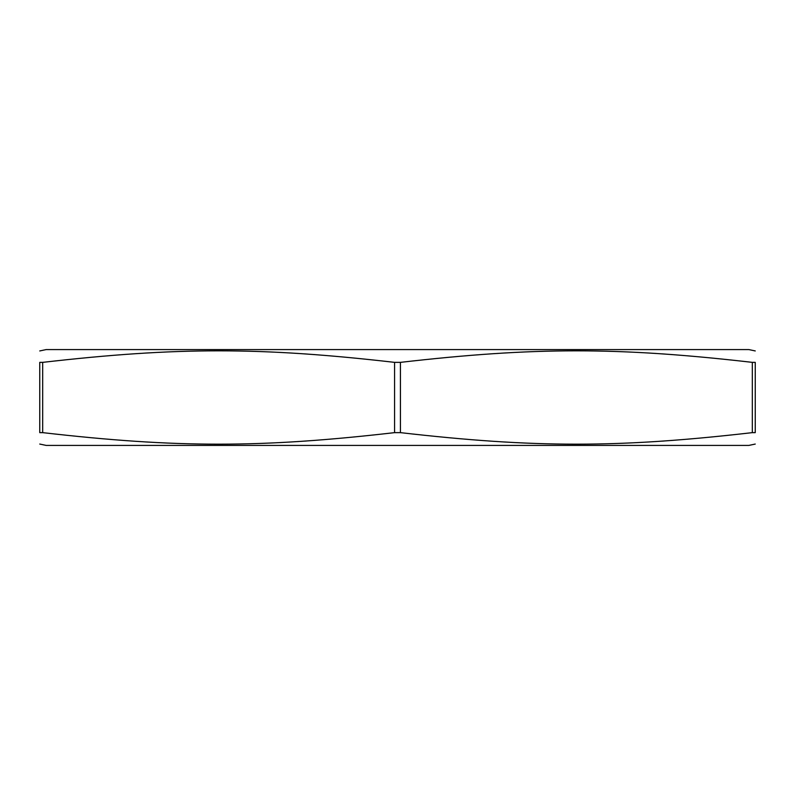 <?xml version="1.0" encoding="UTF-8"?>
<svg xmlns="http://www.w3.org/2000/svg" width="795" height="795" viewBox="0 0 795 795"><rect width="100%" height="100%" fill="white"/><g stroke="black" fill="none" stroke-linecap="round" stroke-linejoin="round"><path stroke-width="1.19" d="M42.682 432.639L39.75 432.639C39.75 448.012 39.75 448.012 39.75 432.639C39.75 448.012 39.75 448.012 39.75 432.639L39.75 362.361C39.75 346.988 39.75 346.988 39.75 362.361C39.75 346.988 39.75 346.988 39.75 362.361L42.682 362.361C176.738 346.988 260.512 346.988 394.568 362.361L394.568 432.639C260.512 448.012 176.738 448.012 42.682 432.639L42.682 362.361M400.432 362.361C534.488 346.988 618.262 346.988 752.318 362.361L752.318 432.639C618.262 448.012 534.488 448.012 400.432 432.639L400.432 362.361L394.568 362.361M752.318 362.361L755.25 362.361C755.25 346.988 755.25 346.988 755.25 362.361C755.25 346.988 755.25 346.988 755.25 362.361L755.25 432.639C755.25 448.012 755.25 448.012 755.25 432.639C755.25 448.012 755.25 448.012 755.25 432.639L752.318 432.639M39.75 444.057L46.14 445.409L748.86 445.409L755.25 444.057M400.432 432.639L394.568 432.639M755.25 350.943L748.86 349.581L46.14 349.581L39.75 350.943"/></g></svg>
